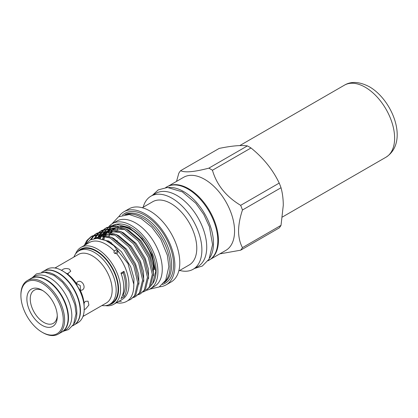 <?xml version="1.0" encoding="UTF-8"?>
<svg xmlns="http://www.w3.org/2000/svg" width="418" height="418" viewBox="0 0 418 418"><rect width="100%" height="100%" fill="white"/><g stroke="black" fill="none" stroke-linecap="round" stroke-linejoin="round"><path stroke-width="0.63" d="M20.9 295.516L20.9 294.742A30.906 17.843 60 0 1 27.301 280.593A30.906 17.843 60 0 1 42.756 282.124A30.906 17.843 60 0 1 62.946 309.362A30.906 17.843 60 0 1 58.206 334.128A30.906 17.843 60 0 1 42.756 332.597L42.087 332.211A29.96 17.3 60 0 1 20.9 295.516A29.96 17.3 60 0 1 42.087 283.284A29.96 17.3 60 0 1 63.27 319.979A29.96 17.3 60 0 1 42.087 332.211L42.756 332.597M27.301 280.593L30.812 278.571A30.906 17.843 60 0 1 46.262 280.102A30.906 17.843 60 0 1 66.452 307.334A30.906 17.843 60 0 1 61.718 332.101L58.206 334.128M42.087 325.303A21.501 12.415 60 0 1 26.883 298.969A21.501 12.415 60 0 1 42.087 290.191L42.087 290.191A21.501 12.415 60 0 1 57.292 316.525A21.501 12.415 60 0 1 42.087 325.303M42.955 290.719A19.118 11.04 -120 0 0 30.258 299.445A19.118 11.04 -120 0 0 43.77 322.382A19.118 11.04 -120 0 0 57.266 315.512M30.289 278.869A30.953 17.869 60 0 1 31.12 278.336A30.953 17.869 60 0 1 46.597 279.867A30.953 17.869 60 0 1 66.817 307.146A30.953 17.869 60 0 1 62.073 331.949A30.953 17.869 60 0 1 61.195 332.404M31.12 278.336L34.464 276.408A30.953 17.869 60 0 1 49.941 277.939A30.953 17.869 60 0 1 70.161 305.218A30.953 17.869 60 0 1 65.417 330.021L62.073 331.949M43.529 272.165A30.953 17.869 60 0 1 54.951 275.044A30.953 17.869 60 0 1 74.043 298.985A30.953 17.869 60 0 1 73.62 324.29M41.669 272.243L42.814 271.585A30.953 17.869 60 0 1 58.295 273.116A30.953 17.869 60 0 1 78.516 300.396A30.953 17.869 60 0 1 73.772 325.199L72.622 325.857M66.786 273.539L68.343 273.738M73.908 257.044A30.838 17.802 60 0 1 78.95 250.857A30.838 17.802 60 0 1 94.363 252.388A30.838 17.802 60 0 1 114.511 279.558A30.838 17.802 60 0 1 109.782 304.267A30.838 17.802 60 0 1 101.908 305.542M78.95 250.857L80.867 249.75A30.838 17.802 60 0 1 96.286 251.275A30.838 17.802 60 0 1 116.434 278.451A30.838 17.802 60 0 1 111.705 303.16L109.782 304.267M54.946 268.006L78.359 254.473A28.001 16.166 60 0 1 92.362 255.858A28.001 16.166 60 0 1 110.655 280.535A28.001 16.166 60 0 1 106.36 302.972L82.936 316.483M61.509 270.535C63.379 268.508 66.007 268.037 69.383 269.124L70.767 271.219L67.376 273.926A28.001 16.166 60 0 1 76.212 283.252L77.476 281.857C81.85 278.989 86.887 287.673 82.205 290.04L80.361 290.437A28.001 16.166 60 0 1 84.023 302.757L85.559 301.326L88.062 301.174L88.888 305.02L85.559 309.043L84.023 309.534M83.125 315.966L84.07 315.689L83.386 316.238M67.376 273.926L62.386 270.791A30.906 17.843 60 0 1 84.243 308.646A30.906 17.843 60 0 1 77.842 322.79L74.603 324.661M84.243 308.646L84.023 302.757M80.361 290.437C79.467 289.946 76.191 284.271 76.212 283.252M44.13 270.942A30.906 17.843 60 0 1 58.624 272.964A30.906 17.843 60 0 1 78.558 299.351A30.906 17.843 60 0 1 74.979 324.378M84.666 302.01L84.06 303.463M76.18 283.211L80.287 285.661L80.408 290.442M55.385 267.739L56.2 267.421L55.489 268.1M242.466 247.623L281.021 225.359L283.289 205.243C283.247 198.926 282.49 193.09 281.021 187.739L242.466 210.003C239.979 217.397 238.668 224.424 238.542 231.076C238.668 237.581 239.979 243.098 242.466 247.623A50.568 29.192 60 0 1 240.658 250.194L219.795 253.878M281.021 225.359A50.568 29.192 60 0 1 279.219 227.93L240.658 250.194M168.673 186.005A42.202 24.364 60 0 1 200.755 198.738A42.202 24.364 60 0 1 218.426 240.397A42.202 24.364 60 0 1 210.813 258.993M168.229 186.193L183.622 177.3A42.202 24.364 60 0 1 216.143 188.607A42.202 24.364 60 0 1 234.566 231.076A42.202 24.364 60 0 1 225.824 250.398L210.426 259.285M165.68 187.551L166.766 186.924A42.296 24.422 60 0 1 187.912 189.02A42.296 24.422 60 0 1 215.547 226.29A42.296 24.422 60 0 1 209.063 260.184L207.976 260.811M168.909 187.499A42.296 24.422 60 0 1 183.57 191.528A42.296 24.422 60 0 1 209.637 258.042M125.761 214.512A39.344 22.713 60 0 1 154.827 228.437A39.344 22.713 60 0 1 170.121 265.947A39.344 22.713 60 0 1 164.666 281.904M124.716 214.633A39.344 22.713 60 0 1 154.822 225.898A39.344 22.713 60 0 1 171.615 265.085A39.344 22.713 60 0 1 164.039 282.746M122.474 215.108A40.358 23.298 60 0 1 154.268 222.454A40.358 23.298 60 0 1 173.58 264.782A40.358 23.298 60 0 1 162.508 284.449M118.916 216.571A42.202 24.364 60 0 1 123.942 211.759A42.202 24.364 60 0 1 156.463 223.066A42.202 24.364 60 0 1 174.881 265.534A42.202 24.364 60 0 1 166.139 284.851A42.202 24.364 60 0 1 159.462 286.8M123.942 211.759L128.854 208.922A42.202 24.364 60 0 1 161.374 220.229A42.202 24.364 60 0 1 179.792 262.697A42.202 24.364 60 0 1 171.056 282.019L166.139 284.851M142.287 207.741L152.711 201.727A36.507 21.078 60 0 1 180.842 211.508A36.507 21.078 60 0 1 196.779 248.245A36.507 21.078 60 0 1 189.218 264.955L178.794 270.974M143.202 207.213A42.202 24.364 60 0 1 150.94 196.173A42.202 24.364 60 0 1 183.46 207.474A42.202 24.364 60 0 1 201.884 249.948A42.202 24.364 60 0 1 193.142 269.265A42.202 24.364 60 0 1 179.709 270.446M150.94 196.173L155.789 193.372A42.202 24.364 60 0 1 188.309 204.679A42.202 24.364 60 0 1 206.727 247.148A42.202 24.364 60 0 1 197.986 266.47L193.142 269.265M108.978 226.525A37.688 21.757 60 0 1 112.432 223.614L116.774 221.106A37.688 21.757 60 0 1 135.62 222.977A37.688 21.757 60 0 1 160.24 256.187A37.688 21.757 60 0 1 154.461 286.387L150.119 288.895A37.688 21.757 60 0 1 146.499 290.301M112.432 223.614A37.688 21.757 60 0 1 131.273 225.485A37.688 21.757 60 0 1 155.893 258.695A37.688 21.757 60 0 1 150.119 288.895M153.61 274.386A32.609 18.826 60 0 1 153.469 275.122M77.685 251.72A31.428 18.146 60 0 1 102.64 255.429A31.428 18.146 60 0 1 118.576 289.246A31.428 18.146 60 0 1 108.408 304.931M75.585 253.93A32.844 18.962 60 0 1 80.935 247.393A32.844 18.962 60 0 1 106.245 256.192A32.844 18.962 60 0 1 120.583 289.246A32.844 18.962 60 0 1 113.78 304.283A32.844 18.962 60 0 1 105.446 305.647M80.935 247.393L89.29 242.571A32.844 18.962 60 0 1 114.391 251.15C113.712 251.908 113.848 252.671 114.798 253.439L115.039 253.548M114.798 253.439L116.632 253.653C118.101 252.592 118.195 251.453 116.915 250.241L116.706 250.142M116.915 250.241C115.849 249.802 115.013 250.105 114.391 251.15M116.632 253.653A32.844 18.962 60 0 1 128.937 284.423A32.844 18.962 60 0 1 122.134 299.455L113.78 304.283M85.204 244.927L90.241 239.895L97.242 238.291L105.42 240.303L113.853 245.664L127.992 263.606L133.844 284.423C133.797 296.466 129.172 302.705 119.976 303.134A37.097 21.417 60 0 1 116.517 302.7M117.923 250.633L115.065 253.318M118.931 301.305L121.413 301.326M123.979 296.801A32.844 18.962 -120 0 0 126.764 285.677A32.844 18.962 -120 0 0 123.979 271.334A35.441 20.461 -120 0 0 123.258 272.776A30.906 17.843 -120 0 1 123.258 294.528A35.441 20.461 -120 0 0 123.979 296.801L120.969 298.536A32.844 18.962 -120 0 0 123.754 287.412A32.844 18.962 -120 0 0 120.969 273.069L123.979 271.334M84.284 245.46L86.777 240.569L91.14 236.588L100.095 234.764L110.3 238.072L123.822 249.473L133.823 265.869L137.741 282.808L134.633 295.693L130.656 299.445L128.018 300.558M130.656 299.445L135.813 295.009L138.922 282.129L135.004 265.19L124.998 248.788L111.481 237.393L101.271 234.085L92.321 235.909L91.14 236.588M94.238 234.994L95.983 233.793L104.939 231.969L115.143 235.277L128.666 246.672L138.671 263.074L142.59 280.013L139.476 292.893L135.505 296.649L133.572 297.532M135.505 296.649L140.657 292.213L143.766 279.329L139.852 262.389L129.846 245.993L116.324 234.597L106.12 231.29L97.164 233.113L95.983 233.793M99.082 232.199L100.832 230.997L109.782 229.174L119.992 232.481L133.509 243.877L143.515 260.273L147.434 277.212L144.325 290.097L140.349 293.854L138.421 294.737M140.349 293.854L145.501 289.418L148.615 276.533L144.696 259.594L134.69 243.198L121.173 231.797L110.963 228.489L102.008 230.313L100.832 230.997M91.735 236.264L87.952 239.89L85.695 244.138M90.34 239.838L93.71 235.444M96.584 233.469L94.891 234.764M94.379 235.24L91.438 239.315M94.667 238.114L96.584 234.817M97.033 234.237L98.554 232.648M101.428 230.668L99.735 231.964M99.228 232.445L97.765 234.132M97.331 234.744L95.847 237.429M98.413 238.364L98.951 236.692M99.51 235.318L99.777 234.744M100.148 234.023L101.428 232.016M101.877 231.441L103.403 229.848M103.925 229.398L105.676 228.197L114.631 226.373L124.836 229.681L138.358 241.081L148.359 257.478L152.277 274.417L149.169 287.302L145.192 291.053L143.264 291.942M145.192 291.053L150.349 286.617L153.458 273.738L149.539 256.793L139.534 240.397L126.017 229.001L115.807 225.694L106.856 227.517L105.676 228.197M106.271 227.873L104.578 229.168M104.072 229.649L102.609 231.337M102.175 231.948L100.957 234.064M100.383 235.355L100.247 235.7M99.965 236.478L99.515 237.973M150.94 285.672L152.565 283.791L155.752 271.407L152.074 254.86L142.386 238.767L129.272 227.57L116.099 224.231L118.325 224.022A35.587 20.545 60 0 1 143.505 238.526A35.587 20.545 60 0 1 156.102 270.974A35.587 20.545 60 0 1 152.711 283.582A35.587 20.545 60 0 1 152.638 283.686M112.964 225.678L114.887 224.806A35.587 20.545 60 0 1 117.254 224.163M105.858 234.989L106.397 233.505M107.807 230.71L108.92 229.121M109.511 228.427L111.878 226.352M116.099 224.231L110.106 226.164M109.197 226.775L107.201 228.573M106.679 229.179L105.258 231.238M103.998 233.845L103.774 234.456M103.476 235.339L102.609 239.232M121.277 273.921L123.258 272.776M123.258 294.528L122.678 294.862M107.922 241.562A32.609 18.826 60 0 1 107.98 240.752M108.842 236.097A32.609 18.826 60 0 1 110.086 233.051M110.603 232.162A32.609 18.826 60 0 1 112.698 229.634M113.602 228.886A32.609 18.826 60 0 1 114.636 228.207A32.609 18.826 60 0 1 114.992 228.014M117.562 227.037A32.609 18.826 60 0 1 117.996 226.943M120.661 226.681A32.609 18.826 60 0 1 153.996 269.762M154.331 269.568A32.609 18.826 -120 0 0 120.112 226.514M117.751 226.88A32.609 18.826 -120 0 0 117.181 227.047M114.636 228.207L114.971 228.014A32.609 18.826 -120 0 0 113.665 228.902M111.857 230.684A32.609 18.826 -120 0 0 110.78 232.22M110.284 233.119A32.609 18.826 -120 0 0 109.088 236.201M108.288 240.904A32.609 18.826 -120 0 0 108.241 241.745M110.807 243.365A35.415 20.445 60 0 1 110.702 242.268M111.397 232.413A35.415 20.445 60 0 1 111.93 230.684M109.176 242.299A37.688 21.757 60 0 1 109.088 241.327M108.11 227.664A37.688 21.757 60 0 1 108.654 226.927M111.324 243.72A35.415 20.445 60 0 1 111.193 242.576M111.742 232.533A35.415 20.445 60 0 1 112.28 230.684M117.897 227.914A35.415 20.445 -120 0 0 117.359 230.02M117.144 240.517A35.415 20.445 -120 0 0 117.244 241.238M279.219 183.084C272.844 169.713 263.439 158.014 251.004 147.982L212.443 170.246C216.67 184.871 226.075 196.57 240.658 205.342L279.219 183.084A50.568 29.192 60 0 1 281.021 187.739M240.658 205.342A50.568 29.192 60 0 1 242.466 210.003M247.388 145.898C241.014 145.009 231.609 145.851 219.173 148.416L180.618 170.68C184.845 172.812 194.25 171.97 208.833 168.156L247.388 145.898A50.568 29.192 60 0 1 251.004 147.982M208.833 168.156A50.568 29.192 60 0 1 212.443 170.246M176.532 181.396L178.81 173.251A50.568 29.192 60 0 1 180.618 170.68M43.697 271.13L46.931 269.26A30.906 17.843 60 0 1 62.386 270.791L62.7 270.974M239.786 145.589L344.427 85.173A41.586 24.009 60 0 1 365.222 87.231A41.586 24.009 60 0 1 392.387 123.88A41.586 24.009 60 0 1 386.013 157.199L282.448 216.994M96.903 238.286L109.046 241.306L121.481 251.74L130.688 266.762L133.995 278.524L133.676 289M94.431 238.474L103.91 235.449M110.927 237.095L113.889 238.511L126.325 248.945L135.536 263.962L138.645 274.459L138.917 284.167M96.913 238.286L100.435 234.801M101.595 234.117L108.753 232.654M115.77 234.299L118.738 235.71L131.168 246.145L140.38 261.166L143.489 271.663L143.761 281.371M100.074 238.6L102.091 235.036M102.718 234.263L105.284 232M106.438 231.316L113.597 229.853M120.614 231.499L123.582 232.915L136.017 243.349L145.224 258.366L148.338 268.863L148.604 278.571M103.742 239.618L104.939 235.752M105.352 234.843L106.935 232.241M107.562 231.462L110.127 229.205M111.282 228.521L118.446 227.058M125.463 228.703L128.425 230.114L140.861 240.549L150.072 255.57L153.181 266.067L153.453 275.775M94.034 238.542L101.104 236.123L109.558 237.68M96.244 238.297L97.065 237.346M98.204 236.269L100.414 234.796M101.877 234.148L114.407 234.885M99.369 238.265L100.435 236.405M101.036 235.569L101.548 234.942M103.047 233.474L105.258 232M106.726 231.347L119.25 232.084M102.818 239.3L103.816 236.342M104.641 234.655L105.279 233.61M105.879 232.774L106.391 232.147M107.891 230.673L110.101 229.2M111.569 228.552L124.099 229.289M344.427 85.173C351.256 81.087 359.605 81.635 369.475 86.808C392.768 100.216 409.165 142.266 386.013 157.199M63.222 331.286L68.604 329.541L73.558 324.405L76.066 313.641L74.864 304.544L69.628 291.827L62.501 282.234L53.979 275.373L44.763 272.233L36.408 273.921L32.264 277.672M152.356 195.352L158.255 189.871L167.482 187.463L182.332 191.857L195.791 203.216L203.785 214.434L209.428 226.786L212.569 244.64L209.026 259.176L202.354 266.02L194.558 268.45M149.592 289.183L159.201 286.952L165.674 280.306L168.862 266.642L167.341 255.179L160.752 239.185L151.791 227.131L141.065 218.504L129.298 214.518L118.566 216.77L111.919 223.928M124.601 229.555L112.337 228.656M110.885 229.294L107.901 231.52M107.212 232.293L105.503 234.885M105.064 235.794L103.81 239.645M119.752 232.351L107.494 231.452M106.036 232.094L104.547 233.019M103.361 234.017L103.058 234.315M102.363 235.088L102.065 235.465M101.464 236.306L100.205 238.626M114.908 235.146L102.65 234.252M101.193 234.89L98.982 236.389M98.517 236.813L97.195 238.291M110.065 237.946L101.893 236.285L95.21 238.37M109.422 242.45L109.302 241.447M153.437 273.168L153.672 273.503"/></g></svg>
